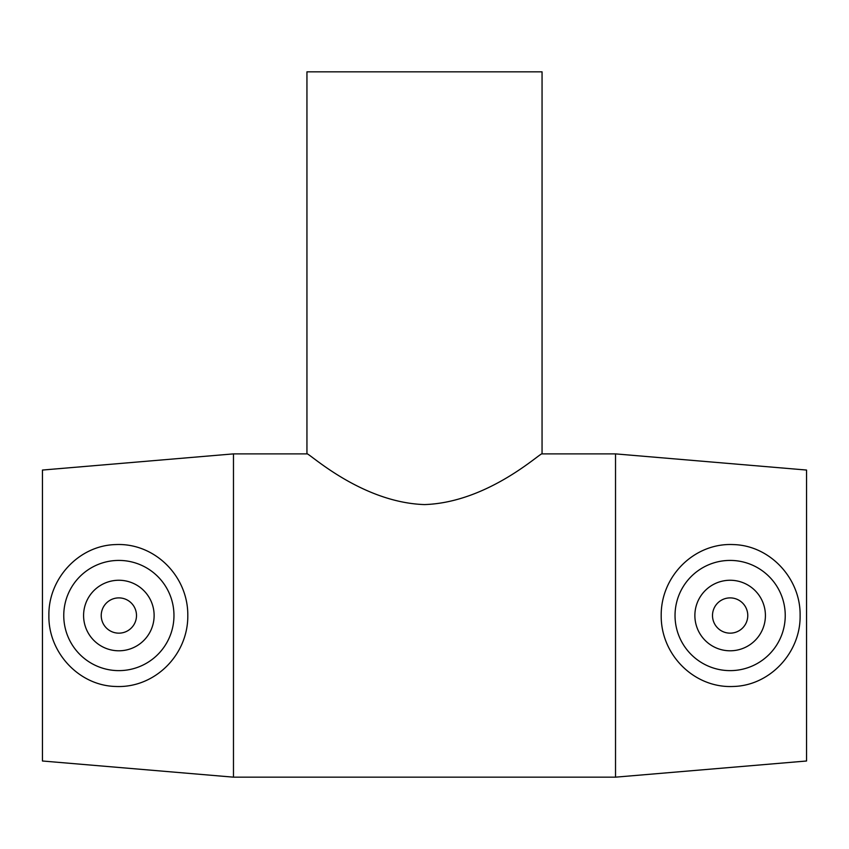 <?xml version="1.0" encoding="UTF-8"?>
<svg xmlns="http://www.w3.org/2000/svg" width="849" height="849" viewBox="0 0 849 849"><rect width="100%" height="100%" fill="white"/><g stroke="black" fill="none" stroke-linecap="round" stroke-linejoin="round"><path stroke-width="1.27" d="M306.945 71.836L542.055 71.836L542.055 453.886C541.598 451.466 488.653 502.491 424.5 504.582C360.347 502.491 307.402 451.466 306.945 453.886L306.945 71.836M712.502 615.525A17.638 17.638 0 0 1 738.959 600.254A17.638 17.638 0 0 1 738.959 630.796A17.638 17.638 0 0 1 712.502 615.525M694.875 615.525A35.265 35.265 0 0 1 747.778 584.982A35.265 35.265 0 0 1 747.778 646.068A35.265 35.265 0 0 1 694.875 615.525M136.498 615.525A17.638 17.638 0 0 1 110.041 630.796A17.638 17.638 0 0 1 110.041 600.254A17.638 17.638 0 0 1 136.498 615.525M154.125 615.525A35.265 35.265 0 0 1 101.222 646.068A35.265 35.265 0 0 1 101.222 584.982A35.265 35.265 0 0 1 154.125 615.525M63.76 615.525A55.1 55.1 0 0 1 119.709 560.425A55.1 55.1 0 0 1 173.939 617.223A55.1 55.1 0 0 1 116.324 670.572A55.1 55.1 0 0 1 63.76 615.525M732.676 670.572A55.1 55.1 0 0 0 785.24 615.525A55.1 55.1 0 0 0 729.291 560.425A55.1 55.1 0 0 0 675.061 617.223A55.1 55.1 0 0 0 732.676 670.572M733.409 686.47C694.471 688.412 660.798 654.993 661.201 615.525C660.798 576.057 694.461 542.638 733.409 544.58C770.276 545.482 800.798 578.827 800.108 615.525C800.798 652.212 770.287 685.567 733.409 686.47M115.591 686.47C78.713 685.567 48.202 652.212 48.892 615.525C48.202 578.827 78.724 545.482 115.591 544.58C154.539 542.638 188.202 576.057 187.799 615.525C188.202 654.993 154.529 688.412 115.591 686.47M542.055 453.886L615.525 453.886L615.525 777.164L233.475 777.164L233.475 453.886L306.945 453.886M615.525 453.886L806.55 470.049L806.55 761.001L615.525 777.164M233.475 453.886L42.45 470.049L42.45 761.001L233.475 777.164"/></g></svg>
